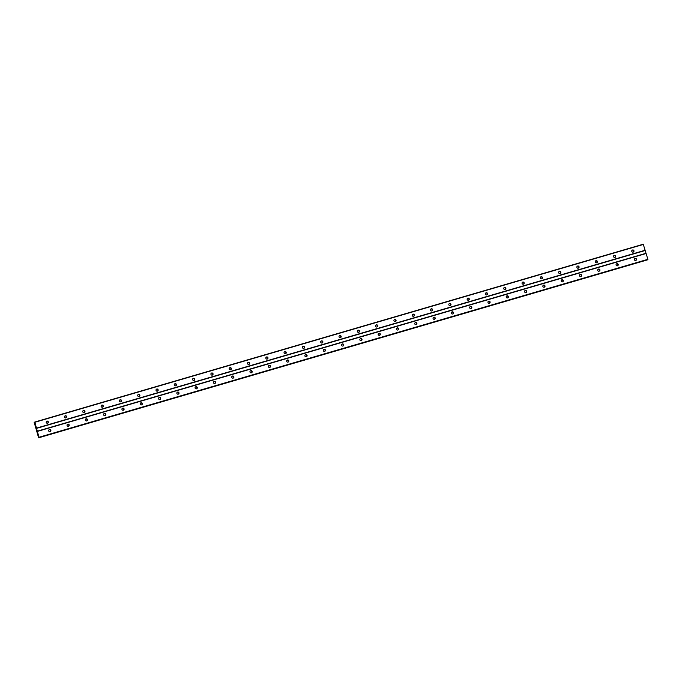 <?xml version="1.0" encoding="UTF-8"?>
<svg xmlns="http://www.w3.org/2000/svg" width="682" height="682" viewBox="0 0 682 682"><rect width="100%" height="100%" fill="white"/><g stroke="black" fill="none" stroke-linecap="round" stroke-linejoin="round"><path stroke-width="1.02" d="M633.237 252.084A1.091 1.074 -118.8 0 1 632.393 250.072A1.091 1.074 -118.8 0 1 633.91 250.626A1.091 1.074 -118.8 0 1 633.237 252.084M632.231 250.192A1.091 1.074 -118.8 0 1 633.271 252.076M614.942 257.429A1.091 1.074 -118.8 0 1 614.098 255.426A1.091 1.074 -118.8 0 1 615.616 255.972A1.091 1.074 -118.8 0 1 614.942 257.429A1.091 1.074 -118.8 0 0 613.928 255.537M596.639 262.775A1.091 1.074 -118.8 0 1 595.795 260.771A1.091 1.074 -118.8 0 1 597.313 261.317A1.091 1.074 -118.8 0 1 596.639 262.775M595.625 260.882A1.091 1.074 -118.8 0 1 596.665 262.766M578.336 268.128A1.091 1.074 -118.8 0 1 577.492 266.116A1.091 1.074 -118.8 0 1 579.009 266.671A1.091 1.074 -118.8 0 1 578.336 268.128M577.33 266.236A1.091 1.074 -118.8 0 1 578.362 268.12M560.033 273.473A1.091 1.074 -118.8 0 1 559.189 271.47A1.091 1.074 -118.8 0 1 560.706 272.016A1.091 1.074 -118.8 0 1 560.033 273.473A1.091 1.074 -118.8 0 0 559.027 271.581M541.738 278.819A1.091 1.074 -118.8 0 1 540.894 276.815A1.091 1.074 -118.8 0 1 542.412 277.361A1.091 1.074 -118.8 0 1 541.738 278.819M540.724 276.926A1.091 1.074 -118.8 0 1 541.764 278.81M523.435 284.172A1.091 1.074 -118.8 0 1 522.591 282.169A1.091 1.074 -118.8 0 1 524.108 282.715A1.091 1.074 -118.8 0 1 523.435 284.172M522.429 282.28A1.091 1.074 -118.8 0 1 523.461 284.164M505.132 289.518A1.091 1.074 -118.8 0 1 504.288 287.514A1.091 1.074 -118.8 0 1 505.805 288.06A1.091 1.074 -118.8 0 1 505.132 289.518A1.091 1.074 -118.8 0 0 504.126 287.625M486.829 294.871A1.091 1.074 -118.8 0 1 485.985 292.859A1.091 1.074 -118.8 0 1 487.502 293.413A1.091 1.074 -118.8 0 1 486.829 294.871M485.823 292.979A1.091 1.074 -118.8 0 1 486.863 294.863M468.534 300.216A1.091 1.074 -118.8 0 1 467.69 298.213A1.091 1.074 -118.8 0 1 469.207 298.759A1.091 1.074 -118.8 0 1 468.534 300.216M467.52 298.324A1.091 1.074 -118.8 0 1 468.56 300.208M450.231 305.562A1.091 1.074 -118.8 0 1 449.387 303.558A1.091 1.074 -118.8 0 1 450.904 304.104A1.091 1.074 -118.8 0 1 450.231 305.562M449.225 303.669A1.091 1.074 -118.8 0 1 450.256 305.553M431.928 310.915A1.091 1.074 -118.8 0 1 431.084 308.903A1.091 1.074 -118.8 0 1 432.601 309.458A1.091 1.074 -118.8 0 1 431.928 310.915M430.922 309.023A1.091 1.074 -118.8 0 1 431.962 310.907M413.633 316.26A1.091 1.074 -118.8 0 1 412.781 314.257A1.091 1.074 -118.8 0 1 414.306 314.803A1.091 1.074 -118.8 0 1 413.633 316.26M412.619 314.368A1.091 1.074 -118.8 0 1 413.659 316.252M395.33 321.606A1.091 1.074 -118.8 0 1 394.486 319.602A1.091 1.074 -118.8 0 1 396.003 320.148A1.091 1.074 -118.8 0 1 395.33 321.606A1.091 1.074 -118.8 0 0 394.315 319.713M377.027 326.959A1.091 1.074 -118.8 0 1 376.183 324.947A1.091 1.074 -118.8 0 1 377.7 325.502A1.091 1.074 -118.8 0 1 377.027 326.959M376.021 325.067A1.091 1.074 -118.8 0 1 377.052 326.951M358.723 332.305A1.091 1.074 -118.8 0 1 357.88 330.301A1.091 1.074 -118.8 0 1 359.397 330.847A1.091 1.074 -118.8 0 1 358.723 332.305M357.718 330.412A1.091 1.074 -118.8 0 1 358.758 332.296M340.429 337.65A1.091 1.074 -118.8 0 1 339.585 335.646A1.091 1.074 -118.8 0 1 341.102 336.192A1.091 1.074 -118.8 0 1 340.429 337.65A1.091 1.074 -118.8 0 0 339.414 335.757M322.126 343.003A1.091 1.074 -118.8 0 1 321.282 341A1.091 1.074 -118.8 0 1 322.799 341.546A1.091 1.074 -118.8 0 1 322.126 343.003M321.111 341.111A1.091 1.074 -118.8 0 1 322.151 342.995M303.822 348.349A1.091 1.074 -118.8 0 1 302.978 346.345A1.091 1.074 -118.8 0 1 304.496 346.891A1.091 1.074 -118.8 0 1 303.822 348.349A1.091 1.074 -118.8 0 0 302.817 346.456M285.519 353.702A1.091 1.074 -118.8 0 1 284.675 351.69A1.091 1.074 -118.8 0 1 286.193 352.244A1.091 1.074 -118.8 0 1 285.519 353.702M284.513 351.81A1.091 1.074 -118.8 0 1 285.553 353.694M267.225 359.047A1.091 1.074 -118.8 0 1 266.381 357.044A1.091 1.074 -118.8 0 1 267.898 357.59A1.091 1.074 -118.8 0 1 267.225 359.047M266.21 357.155A1.091 1.074 -118.8 0 1 267.25 359.039M248.921 364.393A1.091 1.074 -118.8 0 1 248.078 362.389A1.091 1.074 -118.8 0 1 249.595 362.935A1.091 1.074 -118.8 0 1 248.921 364.393A1.091 1.074 -118.8 0 0 247.916 362.5M230.618 369.746A1.091 1.074 -118.8 0 1 229.774 367.734A1.091 1.074 -118.8 0 1 231.292 368.289A1.091 1.074 -118.8 0 1 230.618 369.746M229.612 367.854A1.091 1.074 -118.8 0 1 230.652 369.738M212.315 375.091A1.091 1.074 -118.8 0 1 211.471 373.088A1.091 1.074 -118.8 0 1 212.989 373.634A1.091 1.074 -118.8 0 1 212.315 375.091M211.309 373.199A1.091 1.074 -118.8 0 1 212.349 375.083M194.02 380.437A1.091 1.074 -118.8 0 1 193.177 378.433A1.091 1.074 -118.8 0 1 194.694 378.979A1.091 1.074 -118.8 0 1 194.02 380.437A1.091 1.074 -118.8 0 0 193.006 378.544M175.717 385.79A1.091 1.074 -118.8 0 1 174.873 383.778A1.091 1.074 -118.8 0 1 176.391 384.333A1.091 1.074 -118.8 0 1 175.717 385.79M174.711 383.898A1.091 1.074 -118.8 0 1 175.743 385.782M157.414 391.136A1.091 1.074 -118.8 0 1 156.57 389.132A1.091 1.074 -118.8 0 1 158.088 389.678A1.091 1.074 -118.8 0 1 157.414 391.136M156.408 389.243A1.091 1.074 -118.8 0 1 157.448 391.127M139.119 396.481A1.091 1.074 -118.8 0 1 138.267 394.477A1.091 1.074 -118.8 0 1 139.793 395.023A1.091 1.074 -118.8 0 1 139.119 396.481M138.105 394.588A1.091 1.074 -118.8 0 1 139.145 396.472M120.816 401.834A1.091 1.074 -118.8 0 1 119.972 399.831A1.091 1.074 -118.8 0 1 121.49 400.377A1.091 1.074 -118.8 0 1 120.816 401.834M119.802 399.942A1.091 1.074 -118.8 0 1 120.842 401.826M102.513 407.18A1.091 1.074 -118.8 0 1 101.669 405.176A1.091 1.074 -118.8 0 1 103.187 405.722A1.091 1.074 -118.8 0 1 102.513 407.18M101.507 405.287A1.091 1.074 -118.8 0 1 102.539 407.171M84.21 412.533A1.091 1.074 -118.8 0 1 83.366 410.521A1.091 1.074 -118.8 0 1 84.883 411.076A1.091 1.074 -118.8 0 1 84.21 412.533A1.091 1.074 -118.8 0 0 83.204 410.641M65.915 417.878A1.091 1.074 -118.8 0 1 65.071 415.875A1.091 1.074 -118.8 0 1 66.589 416.421A1.091 1.074 -118.8 0 1 65.915 417.878M64.901 415.986A1.091 1.074 -118.8 0 1 65.941 417.87M47.612 423.224A1.091 1.074 -118.8 0 1 46.768 421.22A1.091 1.074 -118.8 0 1 48.286 421.766A1.091 1.074 -118.8 0 1 47.612 423.224M46.598 421.331A1.091 1.074 -118.8 0 1 47.638 423.215M635.769 260.456A1.091 1.074 -118.8 0 1 634.925 258.452A1.091 1.074 -118.8 0 1 636.442 258.998A1.091 1.074 -118.8 0 1 635.769 260.456M634.763 258.563A1.091 1.074 -118.8 0 1 635.794 260.447M617.466 265.801A1.091 1.074 -118.8 0 1 616.622 263.798A1.091 1.074 -118.8 0 1 618.139 264.343A1.091 1.074 -118.8 0 1 617.466 265.801M616.46 263.908A1.091 1.074 -118.8 0 1 617.5 265.792M599.163 271.155A1.091 1.074 -118.8 0 1 598.319 269.143A1.091 1.074 -118.8 0 1 599.836 269.697A1.091 1.074 -118.8 0 1 599.163 271.155A1.091 1.074 -118.8 0 0 598.157 269.262M580.868 276.5A1.091 1.074 -118.8 0 1 580.024 274.496A1.091 1.074 -118.8 0 1 581.541 275.042A1.091 1.074 -118.8 0 1 580.868 276.5M579.853 274.607A1.091 1.074 -118.8 0 1 580.894 276.491M562.565 281.845A1.091 1.074 -118.8 0 1 561.721 279.842A1.091 1.074 -118.8 0 1 563.238 280.387A1.091 1.074 -118.8 0 1 562.565 281.845M561.559 279.952A1.091 1.074 -118.8 0 1 562.59 281.837M544.262 287.199A1.091 1.074 -118.8 0 1 543.418 285.195A1.091 1.074 -118.8 0 1 544.935 285.741A1.091 1.074 -118.8 0 1 544.262 287.199A1.091 1.074 -118.8 0 0 543.256 285.306M525.958 292.544A1.091 1.074 -118.8 0 1 525.114 290.541A1.091 1.074 -118.8 0 1 526.64 291.086A1.091 1.074 -118.8 0 1 525.958 292.544M524.952 290.651A1.091 1.074 -118.8 0 1 525.993 292.535M507.664 297.898A1.091 1.074 -118.8 0 1 506.82 295.886A1.091 1.074 -118.8 0 1 508.337 296.44A1.091 1.074 -118.8 0 1 507.664 297.898M506.649 296.005A1.091 1.074 -118.8 0 1 507.689 297.889M489.361 303.243A1.091 1.074 -118.8 0 1 488.517 301.239A1.091 1.074 -118.8 0 1 490.034 301.785A1.091 1.074 -118.8 0 1 489.361 303.243A1.091 1.074 -118.8 0 0 488.355 301.35M471.057 308.588A1.091 1.074 -118.8 0 1 470.213 306.585A1.091 1.074 -118.8 0 1 471.731 307.13A1.091 1.074 -118.8 0 1 471.057 308.588M470.051 306.695A1.091 1.074 -118.8 0 1 471.092 308.579M452.763 313.942A1.091 1.074 -118.8 0 1 451.919 311.93A1.091 1.074 -118.8 0 1 453.436 312.484A1.091 1.074 -118.8 0 1 452.763 313.942M451.748 312.049A1.091 1.074 -118.8 0 1 452.788 313.933M434.46 319.287A1.091 1.074 -118.8 0 1 433.616 317.283A1.091 1.074 -118.8 0 1 435.133 317.829A1.091 1.074 -118.8 0 1 434.46 319.287M433.445 317.394A1.091 1.074 -118.8 0 1 434.485 319.278M416.156 324.632A1.091 1.074 -118.8 0 1 415.312 322.629A1.091 1.074 -118.8 0 1 416.83 323.174A1.091 1.074 -118.8 0 1 416.156 324.632M415.15 322.739A1.091 1.074 -118.8 0 1 416.182 324.623M397.853 329.986A1.091 1.074 -118.8 0 1 397.009 327.974A1.091 1.074 -118.8 0 1 398.527 328.528A1.091 1.074 -118.8 0 1 397.853 329.986M396.847 328.093A1.091 1.074 -118.8 0 1 397.887 329.977M379.559 335.331A1.091 1.074 -118.8 0 1 378.715 333.327A1.091 1.074 -118.8 0 1 380.232 333.873A1.091 1.074 -118.8 0 1 379.559 335.331A1.091 1.074 -118.8 0 0 378.544 333.438M361.255 340.676A1.091 1.074 -118.8 0 1 360.411 338.673A1.091 1.074 -118.8 0 1 361.929 339.218A1.091 1.074 -118.8 0 1 361.255 340.676M360.249 338.784A1.091 1.074 -118.8 0 1 361.281 340.668M342.952 346.03A1.091 1.074 -118.8 0 1 342.108 344.026A1.091 1.074 -118.8 0 1 343.626 344.572A1.091 1.074 -118.8 0 1 342.952 346.03M341.946 344.137A1.091 1.074 -118.8 0 1 342.986 346.021M324.649 351.375A1.091 1.074 -118.8 0 1 323.805 349.372A1.091 1.074 -118.8 0 1 325.323 349.917A1.091 1.074 -118.8 0 1 324.649 351.375M323.643 349.482A1.091 1.074 -118.8 0 1 324.683 351.366M306.354 356.729A1.091 1.074 -118.8 0 1 305.51 354.717A1.091 1.074 -118.8 0 1 307.028 355.271A1.091 1.074 -118.8 0 1 306.354 356.729M305.34 354.836A1.091 1.074 -118.8 0 1 306.38 356.72M288.051 362.074A1.091 1.074 -118.8 0 1 287.207 360.07A1.091 1.074 -118.8 0 1 288.725 360.616A1.091 1.074 -118.8 0 1 288.051 362.074A1.091 1.074 -118.8 0 0 287.045 360.181M269.748 367.419A1.091 1.074 -118.8 0 1 268.904 365.416A1.091 1.074 -118.8 0 1 270.422 365.961A1.091 1.074 -118.8 0 1 269.748 367.419M268.742 365.526A1.091 1.074 -118.8 0 1 269.782 367.41M251.453 372.773A1.091 1.074 -118.8 0 1 250.601 370.761A1.091 1.074 -118.8 0 1 252.127 371.315A1.091 1.074 -118.8 0 1 251.453 372.773M250.439 370.88A1.091 1.074 -118.8 0 1 251.479 372.764M233.15 378.118A1.091 1.074 -118.8 0 1 232.306 376.114A1.091 1.074 -118.8 0 1 233.824 376.66A1.091 1.074 -118.8 0 1 233.15 378.118A1.091 1.074 -118.8 0 0 232.136 376.225M214.847 383.463A1.091 1.074 -118.8 0 1 214.003 381.46A1.091 1.074 -118.8 0 1 215.521 382.005A1.091 1.074 -118.8 0 1 214.847 383.463M213.841 381.57A1.091 1.074 -118.8 0 1 214.873 383.455M196.544 388.817A1.091 1.074 -118.8 0 1 195.7 386.805A1.091 1.074 -118.8 0 1 197.217 387.359A1.091 1.074 -118.8 0 1 196.544 388.817M195.538 386.924A1.091 1.074 -118.8 0 1 196.578 388.808M178.249 394.162A1.091 1.074 -118.8 0 1 177.405 392.159A1.091 1.074 -118.8 0 1 178.923 392.704A1.091 1.074 -118.8 0 1 178.249 394.162A1.091 1.074 -118.8 0 0 177.235 392.269M159.946 399.507A1.091 1.074 -118.8 0 1 159.102 397.504A1.091 1.074 -118.8 0 1 160.62 398.049A1.091 1.074 -118.8 0 1 159.946 399.507M158.932 397.615A1.091 1.074 -118.8 0 1 159.972 399.499M141.643 404.861A1.091 1.074 -118.8 0 1 140.799 402.857A1.091 1.074 -118.8 0 1 142.316 403.403A1.091 1.074 -118.8 0 1 141.643 404.861M140.637 402.968A1.091 1.074 -118.8 0 1 141.668 404.852M123.34 410.206A1.091 1.074 -118.8 0 1 122.496 408.203A1.091 1.074 -118.8 0 1 124.013 408.748A1.091 1.074 -118.8 0 1 123.34 410.206M122.334 408.313A1.091 1.074 -118.8 0 1 123.374 410.197M105.045 415.56A1.091 1.074 -118.8 0 1 104.201 413.548A1.091 1.074 -118.8 0 1 105.719 414.102A1.091 1.074 -118.8 0 1 105.045 415.56M104.031 413.667A1.091 1.074 -118.8 0 1 105.071 415.551M86.742 420.905A1.091 1.074 -118.8 0 1 85.898 418.901A1.091 1.074 -118.8 0 1 87.415 419.447A1.091 1.074 -118.8 0 1 86.742 420.905M85.736 419.012A1.091 1.074 -118.8 0 1 86.767 420.896M68.439 426.25A1.091 1.074 -118.8 0 1 67.595 424.247A1.091 1.074 -118.8 0 1 69.112 424.792A1.091 1.074 -118.8 0 1 68.439 426.25A1.091 1.074 -118.8 0 0 67.433 424.357M50.136 431.604A1.091 1.074 -118.8 0 1 49.292 429.592A1.091 1.074 -118.8 0 1 50.809 430.146A1.091 1.074 -118.8 0 1 50.136 431.604M49.13 429.711A1.091 1.074 -118.8 0 1 50.17 431.595M36.819 430.547L36.683 430.12M36.956 430.47L36.828 430.035L36.964 430.47M36.828 430.035L36.828 430.615M36.564 429.166L36.751 429.737M38.772 436.727L38.499 437.401L34.185 422.371L34.663 423.138L34.876 422.269L38.831 436.693M647.798 259.637L39.292 437.469L647.874 259.322L643.262 244.224L34.756 422.056M647.244 259.944L38.738 437.776L647.32 259.774M36.657 428.339L645.163 250.507M37.501 431.126L646.007 253.295M36.632 428.083L645.138 250.251M34.876 422.269L643.382 244.437M39.394 437.409L647.9 259.578M39.368 437.153L647.874 259.322M37.612 431.339L646.118 253.508M34.228 422.439L34.663 422.311M34.185 422.371L34.663 422.235L34.185 422.371M38.814 437.725L647.32 259.902M38.814 437.639L647.32 259.808"/></g></svg>
